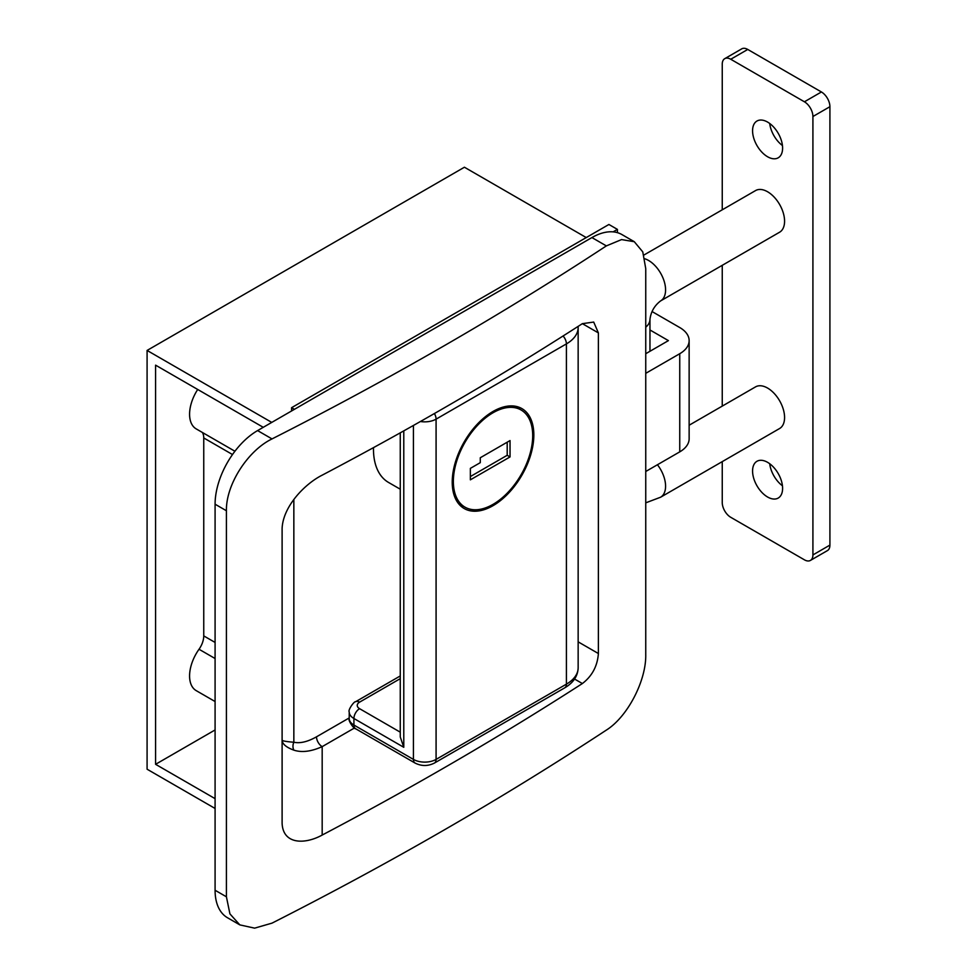 <?xml version="1.0" encoding="UTF-8"?>
<svg xmlns="http://www.w3.org/2000/svg" width="977" height="977" viewBox="0 0 977 977"><rect width="100%" height="100%" fill="white"/><g stroke="black" fill="none" stroke-linecap="round" stroke-linejoin="round"><path stroke-width="1.47" d="M272.021 438.917C247.902 450.519 225.821 484.653 226.42 510.751L226.42 896.801L229.913 913.874L239.841 924.889L254.618 928.15L272.021 923.131A3663.017 2114.826 0 0 0 606.351 730.1C627.552 716.825 646.249 680.737 645.748 654.7L645.748 268.651L642.768 251.871L634.281 241.698L621.531 239.597L606.351 245.899L591.915 237.57L257.586 430.588L272.021 438.917A3663.017 2114.826 0 0 0 606.351 245.899M354.456 727.999L322.178 746.636C311.187 751.569 301.746 752.742 293.845 750.141C286.2 747.344 282.292 743.986 282.109 740.09C282.292 740.932 286.2 741.641 293.845 742.239C300.159 743.595 307.718 741.787 316.511 736.817A8.011 4.629 -120 0 0 322.178 746.636L322.178 835.054A3663.017 2114.826 0 0 0 582.377 683.546L574.561 679.039M322.178 835.054C304.8 844.678 282.829 844.519 282.109 823.11L282.109 528.667C282.829 506.575 304.751 483.896 322.178 475.164A3663.017 2114.826 0 0 0 582.377 323.656L593.711 322.068L598.388 332.901L598.388 653.528C597.46 666.07 592.123 676.072 582.377 683.546M202.349 432.445A16.023 9.257 -60 0 1 203.753 437.94L203.753 635.905A16.023 9.257 -60 0 1 199.027 649.253A32.058 18.502 120 0 0 196.218 690.641L215.087 701.535M197.696 389.481A32.058 18.502 120 0 0 196.218 428.903L234.907 451.24M652.074 311.553L679.748 327.539A32.058 18.502 180 0 1 689.139 340.619A32.058 18.502 180 0 1 679.748 353.711L645.748 373.336M645.748 471.488L679.748 451.862A32.058 18.502 0 0 0 689.139 438.771L689.139 340.619M645.748 353.711L668.415 340.619L649.961 329.97M239.841 924.889L227.531 917.769A60.11 34.696 -60 0 1 215.087 890.255L226.42 896.801M226.42 510.751L215.087 504.205L215.087 890.255M215.087 504.205A60.11 34.696 -60 0 1 257.586 430.588M591.915 237.57A60.11 34.696 -60 0 1 621.97 234.59L634.281 241.698M282.109 740.09L282.109 528.667M293.845 499.503L293.845 742.239A8.011 6.448 -76.6 0 0 293.845 750.141M452.229 482.125A57.704 33.316 120 0 0 464.185 508.528A57.704 33.316 120 0 0 508.651 493.08A57.704 33.316 120 0 0 533.833 435.009A57.704 33.316 120 0 0 521.889 408.594A57.704 33.316 120 0 0 477.423 424.055A57.704 33.316 120 0 0 452.229 482.125M373.483 447.637A72.921 42.109 120 0 0 373.47 449.078A72.921 42.109 120 0 0 388.565 482.467L400.265 489.208M400.265 432.848L400.265 736.963L403.782 747.295L353.918 718.498L353.918 725.044L413.418 759.398L413.418 425.471M645.748 502.837L660.599 497.22L779.609 428.512A24.046 13.886 -120 0 0 784.58 417.509A24.046 13.886 -120 0 0 774.089 393.316A24.046 13.886 -120 0 0 755.563 386.868L689.139 425.227M643.916 255.034L755.563 190.576A24.046 13.886 60 0 1 767.58 191.761A24.046 13.886 60 0 1 783.285 212.949A24.046 13.886 60 0 1 779.609 232.208L660.599 300.916A24.046 13.886 60 0 0 664.287 281.657A24.046 13.886 60 0 0 648.581 260.468A24.046 13.886 60 0 0 644.857 258.795M769.717 463.745A21.238 12.261 -120 0 0 782.443 485.789M752.571 470.999A21.238 12.261 -120 0 0 761.84 492.371A21.238 12.261 -120 0 0 778.205 498.062A21.238 12.261 -120 0 0 782.601 488.341A21.238 12.261 -120 0 0 773.332 466.969A21.238 12.261 -120 0 0 756.967 461.278A21.238 12.261 -120 0 0 752.571 470.999M769.717 123.481A21.238 12.261 -120 0 0 782.443 145.536M752.571 130.747A21.238 12.261 -120 0 0 761.84 152.119A21.238 12.261 -120 0 0 778.205 157.81A21.238 12.261 -120 0 0 782.601 148.089A21.238 12.261 -120 0 0 773.332 126.717A21.238 12.261 -120 0 0 756.967 121.026A21.238 12.261 -120 0 0 752.571 130.747M722.247 461.632L722.247 502.569A12.017 6.937 -120 0 0 730.747 517.297L804.413 559.821A12.017 6.937 -120 0 0 810.434 560.419A12.017 6.937 -120 0 0 812.913 554.924L812.913 116.519A12.017 6.937 -120 0 0 804.413 101.791L730.747 59.255A12.017 6.937 -120 0 0 724.739 58.669A12.017 6.937 -120 0 0 722.247 64.164L722.247 209.811M722.247 265.329L722.247 406.102M810.434 560.419L827.434 550.601A12.017 6.937 -120 0 0 829.913 545.105L829.913 106.701A12.017 6.937 -120 0 0 821.413 91.972L747.747 49.448A12.017 6.937 -120 0 0 741.738 48.85L724.739 58.669M613.116 231.867L617.415 229.387L608.915 224.478L291.586 407.69L291.586 410.963M294.419 409.326L291.586 407.69M586.249 237.57L464.417 167.226L147.087 350.438L147.087 769.204L215.087 808.467M271.753 422.406L147.087 350.438M215.087 798.649L155.587 764.307L215.087 729.953M155.587 764.307L155.587 365.154L263.253 427.315M617.415 232.66L617.415 229.387M493.031 504.364A56.092 32.388 120 0 0 529.681 454.94A56.092 32.388 120 0 0 521.083 409.986A56.092 32.388 120 0 0 493.031 412.758A56.092 32.388 120 0 0 456.381 462.194A56.092 32.388 120 0 0 464.991 507.148A56.092 32.388 120 0 0 493.031 504.364M470.364 479.829L510.031 456.931L510.031 440.566L480.281 457.749L480.281 462.658L470.364 468.374L470.364 479.829M470.364 476.556L507.197 455.294L510.031 456.931M507.197 455.294L507.197 442.202M679.748 353.711L679.748 451.862M232.489 454.537L203.753 437.94M215.087 642.439L203.753 635.905M215.087 658.522L199.027 649.253M578.152 641.852L598.388 653.528M598.388 332.901L582.377 323.656M316.511 736.817L349.216 717.936M355.579 728.708C354.272 729.392 347.751 720.44 349.216 718.498A16.023 9.257 0 0 0 353.918 725.044A8.011 4.629 -60 0 0 355.579 728.708L415.078 763.061A8.011 4.629 -60 0 1 413.418 759.398A16.023 9.257 0 0 0 436.084 759.398A8.011 4.629 60 0 1 434.423 763.061L564.755 687.82A8.011 4.629 60 0 0 566.416 684.144A40.069 23.13 0 0 0 578.152 667.792L578.152 327.539A40.069 23.13 180 0 1 566.416 343.892L436.084 419.145L436.084 759.398L566.416 684.144L566.416 343.892A8.011 4.629 60 0 0 563.07 335.99M400.265 678.661L359.585 702.145A8.011 4.629 0 0 0 359.585 708.679L400.265 732.176M403.782 430.881L403.782 747.295M434.411 413.54A8.011 4.629 -120 0 1 436.084 419.145A16.023 9.257 180 0 1 420.428 421.502M359.585 708.679A8.011 4.629 -60 0 0 353.918 718.498A16.023 9.257 180 0 1 349.216 711.952L349.216 718.498M400.265 675.95L355.579 701.742A8.011 4.629 60 0 1 359.585 702.145M660.599 497.22A24.046 13.886 -120 0 0 665.581 486.216A24.046 13.886 -120 0 0 657.436 464.747M812.913 554.924L829.913 545.105M812.913 116.519L829.913 106.701M804.413 101.791L821.413 91.972M730.747 59.255L747.747 49.448M645.748 327.197A24.046 13.886 0 0 0 649.961 319.357C650.926 311.748 654.48 305.593 660.599 300.916M355.579 701.742C354.272 701.071 347.751 710.01 349.216 711.952M415.078 763.061C421.527 766.298 427.975 766.298 434.423 763.061M564.755 687.82C573.389 682.74 577.847 676.06 578.152 667.792M578.152 327.539L578.115 326.391M649.961 351.28L649.961 319.357M514.329 406.09L521.083 409.986M458.237 503.253L464.991 507.148"/></g></svg>
